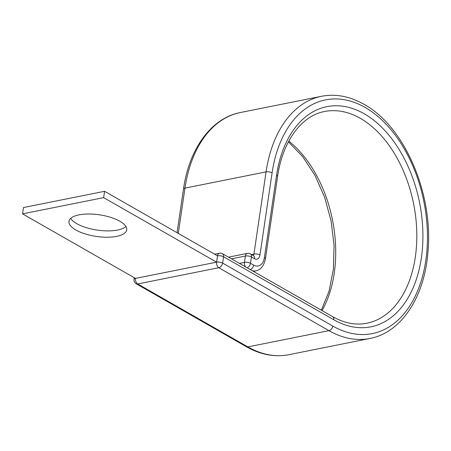 <?xml version="1.0" encoding="UTF-8"?>
<svg xmlns="http://www.w3.org/2000/svg" width="451" height="451" viewBox="0 0 451 451"><rect width="100%" height="100%" fill="white"/><g stroke="black" fill="none" stroke-linecap="round" stroke-linejoin="round"><path stroke-width="0.68" d="M125.93 226.526A29.18 10.92 8.4 0 1 76.845 223.679A29.18 10.92 8.4 0 1 70.728 218.374M75.909 230.01A29.18 10.92 -171.6 0 0 107.141 237.232A29.18 10.92 -171.6 0 0 126.731 229.875A29.18 10.92 -171.6 0 0 119.814 221.221A29.18 10.92 -171.6 0 0 88.582 214A29.18 10.92 -171.6 0 0 68.992 221.351A29.18 10.92 -171.6 0 0 75.909 230.01M332.624 316.63A4.313 2.886 119.7 0 1 333.729 319.725A112.271 72.019 78.7 0 0 421.335 258.096A112.271 72.019 78.7 0 0 364.149 113.737A112.271 72.019 78.7 0 0 276.542 175.366A4.313 1.612 -171.6 0 1 277.568 176.645C282.568 141.101 301.742 115.603 324.5 111.521A107.958 69.251 78.7 0 1 360.321 118.342A107.958 69.251 78.7 0 1 416.747 230.906A107.958 69.251 78.7 0 1 366.888 323.237C355.811 325.436 344.389 323.232 332.624 316.63L222.456 253.682A4.313 2.886 119.7 0 1 223.561 256.777L222.625 263.108A4.313 2.886 119.7 0 1 218.797 267.714A4.313 2.768 -101.3 0 1 216.604 262.172L217.534 255.841L104.587 191.303L23.486 207.545L22.55 213.87L103.651 197.634L104.587 191.303M103.651 197.634L216.604 262.172L135.497 278.408L22.55 213.87M322.042 310.587A107.958 69.251 78.7 0 0 288.792 141.107M246.308 346.689A4.313 2.886 119.7 0 0 247.864 346.904L137.696 283.955L218.797 267.714L328.965 330.662A123.484 79.207 78.7 0 0 369.938 338.464C401.52 332.59 424.763 296.611 427.993 251.444C433.45 193.699 404.446 126.212 363.98 104.311C349.807 96.272 335.629 93.599 321.45 96.3A123.484 79.207 78.7 0 0 266.067 171.887A4.313 1.612 -171.6 0 1 272.094 172.823A119.171 76.444 78.7 0 1 365.084 107.406A119.171 76.444 78.7 0 1 425.783 260.639A119.171 76.444 78.7 0 1 332.793 326.056A4.313 2.886 119.7 0 1 328.965 330.662L247.864 346.904A123.484 79.207 78.7 0 0 288.837 354.7C274.659 357.401 260.481 354.728 246.308 346.689L136.14 283.741A4.313 2.886 119.7 0 0 137.696 283.955A4.313 2.768 -101.3 0 1 135.497 278.408A4.313 1.612 8.4 0 0 134.015 279.366A4.313 4.313 0 0 0 136.14 283.741M272.094 172.823L259.962 254.984A6.9 4.425 -101.3 0 1 254.578 258.773A4.313 2.886 -60.3 0 0 253.473 255.678L250.322 253.874A4.313 2.886 119.7 0 1 251.427 256.969L250.491 263.299A4.313 2.886 119.7 0 1 247.12 267.776M254.578 258.773L251.427 256.969A4.313 1.612 -171.6 0 0 245.4 256.033L231.453 258.823M250.271 269.58A4.313 2.886 -60.3 0 0 253.642 265.103L250.491 263.299A4.313 1.612 -171.6 0 0 244.465 262.358L245.4 256.033A4.313 2.768 78.7 0 1 247.334 253.389L228.533 257.155M259.962 254.984A4.313 1.612 -171.6 0 0 253.936 254.043A2.588 1.657 -101.3 0 1 253.141 255.486M178.28 233.409L184.966 188.123A4.313 1.612 -171.6 0 0 183.484 189.082C189.127 148.791 211.339 118.01 240.349 112.536A123.484 79.207 78.7 0 0 184.966 188.123L266.067 171.887L253.936 254.043L251.478 254.533M277.568 176.645L265.436 258.806C263.897 265.943 260.695 269.963 255.824 270.848A18.113 11.619 -101.3 0 1 252.289 270.73M265.436 258.806A4.313 1.612 -171.6 0 0 264.41 257.527A13.801 8.851 -101.3 0 1 253.642 265.103M276.542 175.366L264.41 257.527M333.729 319.725L223.561 256.777A4.313 1.612 8.4 0 0 217.534 255.841A4.313 2.768 -101.3 0 1 219.474 253.197L214.62 254.172M332.793 326.056L222.625 263.108A4.313 1.612 8.4 0 0 216.604 262.172M239.413 263.373L244.465 262.358A4.313 2.768 -101.3 0 0 245.558 266.885M321.337 310.181L329.021 291.318L333.362 269.371L334.084 245.536L331.124 221.069L324.641 197.267L314.978 175.388L302.66 156.587L288.398 141.856M288.837 354.7L369.938 338.464M255.824 270.848L253.366 271.344M183.484 189.082L177.04 232.699M240.349 112.536L321.45 96.3M222.456 253.682A4.313 4.313 0 0 0 219.474 253.197M134.263 277.698L134.015 279.366M250.322 253.874A4.313 4.313 0 0 0 247.334 253.389"/></g></svg>
